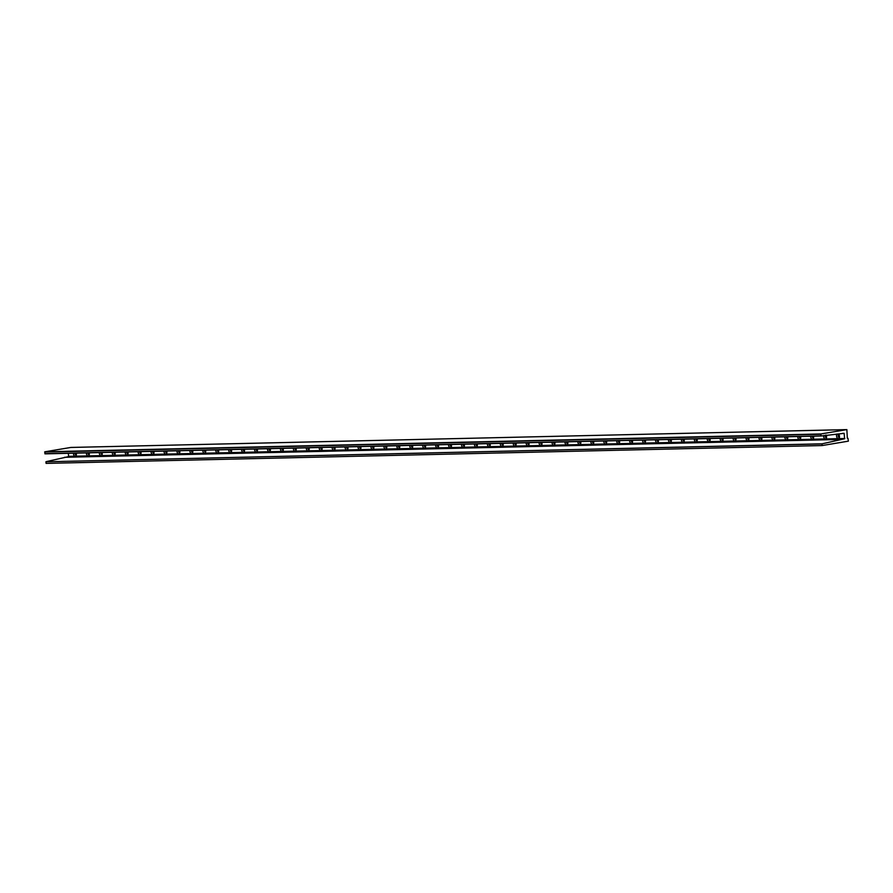<?xml version="1.0" encoding="UTF-8"?>
<svg xmlns="http://www.w3.org/2000/svg" width="893" height="893" viewBox="0 0 893 893"><rect width="100%" height="100%" fill="white"/><g stroke="black" fill="none" stroke-linecap="round" stroke-linejoin="round"><path stroke-width="1.34" d="M836.774 434.02A2.779 1.44 -99.5 0 0 836.551 436.097A2.779 1.44 -99.5 0 0 837.824 438.653L838.828 438.63A2.779 1.44 -99.5 0 0 839.219 438.106A2.779 1.44 -99.5 0 0 839.442 436.03A2.779 1.44 -99.5 0 0 838.627 433.886M838.907 434.311A1.619 0.837 -99.5 0 0 838.717 434.299A1.619 0.837 -99.5 0 0 838.147 435.918A1.619 0.837 -99.5 0 0 839.253 437.492A1.619 0.837 -99.5 0 0 839.431 437.414M823.58 435.505A2.779 1.44 -99.5 0 0 823.614 436.387A2.779 1.44 -99.5 0 0 824.886 438.954L825.902 438.932A2.779 1.44 -99.5 0 0 826.293 438.396A2.779 1.44 -99.5 0 0 826.516 436.32A2.779 1.44 -99.5 0 0 826.192 435.058M825.266 435.215A1.619 0.837 -99.5 0 0 825.21 436.208A1.619 0.837 -99.5 0 0 826.315 437.782A1.619 0.837 -99.5 0 0 826.494 437.715M810.643 436.242A2.779 1.44 -99.5 0 0 810.677 436.688A2.779 1.44 -99.5 0 0 811.96 439.244L812.965 439.222A2.779 1.44 -99.5 0 0 813.356 438.697A2.779 1.44 -99.5 0 0 813.579 436.621A2.779 1.44 -99.5 0 0 813.501 436.175M812.25 436.197A1.619 0.837 -99.5 0 0 812.273 436.51A1.619 0.837 -99.5 0 0 813.378 438.083A1.619 0.837 -99.5 0 0 813.556 438.016M797.706 436.532A2.779 1.44 -99.5 0 0 797.75 436.99A2.779 1.44 -99.5 0 0 799.023 439.546L800.028 439.523A2.779 1.44 -99.5 0 0 800.418 438.999A2.779 1.44 -99.5 0 0 800.641 436.923A2.779 1.44 -99.5 0 0 800.563 436.465M799.313 436.498A1.619 0.837 -99.5 0 0 799.335 436.811A1.619 0.837 -99.5 0 0 800.452 438.385A1.619 0.837 -99.5 0 0 800.63 438.307M784.78 436.833A2.779 1.44 -99.5 0 0 784.813 437.28A2.779 1.44 -99.5 0 0 786.086 439.847L787.101 439.825A2.779 1.44 -99.5 0 0 787.481 439.289A2.779 1.44 -99.5 0 0 787.715 437.213A2.779 1.44 -99.5 0 0 787.637 436.766M786.387 436.8A1.619 0.837 -99.5 0 0 786.409 437.101A1.619 0.837 -99.5 0 0 787.514 438.675A1.619 0.837 -99.5 0 0 787.693 438.608M771.842 437.135A2.779 1.44 -99.5 0 0 771.876 437.581A2.779 1.44 -99.5 0 0 773.159 440.137L774.164 440.115A2.779 1.44 -99.5 0 0 774.555 439.59A2.779 1.44 -99.5 0 0 774.778 437.514A2.779 1.44 -99.5 0 0 774.7 437.068M773.45 437.09A1.619 0.837 -99.5 0 0 773.472 437.403A1.619 0.837 -99.5 0 0 774.577 438.976A1.619 0.837 -99.5 0 0 774.756 438.898M758.905 437.425A2.779 1.44 -99.5 0 0 758.95 437.883A2.779 1.44 -99.5 0 0 760.222 440.439L761.227 440.416A2.779 1.44 -99.5 0 0 761.617 439.892A2.779 1.44 -99.5 0 0 761.841 437.816A2.779 1.44 -99.5 0 0 761.762 437.358M760.512 437.391A1.619 0.837 -99.5 0 0 760.535 437.704A1.619 0.837 -99.5 0 0 761.651 439.267A1.619 0.837 -99.5 0 0 761.818 439.2M745.968 437.726A2.779 1.44 -99.5 0 0 746.012 438.173A2.779 1.44 -99.5 0 0 747.285 440.74L748.289 440.707A2.779 1.44 -99.5 0 0 748.68 440.182A2.779 1.44 -99.5 0 0 748.903 438.106A2.779 1.44 -99.5 0 0 748.836 437.659M747.575 437.693A1.619 0.837 -99.5 0 0 747.608 437.994A1.619 0.837 -99.5 0 0 748.714 439.568A1.619 0.837 -99.5 0 0 748.892 439.501M733.041 438.028A2.779 1.44 -99.5 0 0 733.075 438.474A2.779 1.44 -99.5 0 0 734.347 441.03L735.363 441.008A2.779 1.44 -99.5 0 0 735.754 440.483A2.779 1.44 -99.5 0 0 735.977 438.407A2.779 1.44 -99.5 0 0 735.899 437.961M734.649 437.983A1.619 0.837 -99.5 0 0 734.671 438.296A1.619 0.837 -99.5 0 0 735.776 439.869A1.619 0.837 -99.5 0 0 735.955 439.791M720.104 438.318A2.779 1.44 -99.5 0 0 720.138 438.776A2.779 1.44 -99.5 0 0 721.421 441.332L722.426 441.309A2.779 1.44 -99.5 0 0 722.817 440.785A2.779 1.44 -99.5 0 0 723.04 438.709A2.779 1.44 -99.5 0 0 722.962 438.251M721.711 438.284A1.619 0.837 -99.5 0 0 721.734 438.597A1.619 0.837 -99.5 0 0 722.839 440.16A1.619 0.837 -99.5 0 0 723.017 440.093M707.167 438.619A2.779 1.44 -99.5 0 0 707.211 439.066A2.779 1.44 -99.5 0 0 708.484 441.622L709.489 441.6A2.779 1.44 -99.5 0 0 709.879 441.075A2.779 1.44 -99.5 0 0 710.102 438.999A2.779 1.44 -99.5 0 0 710.024 438.552M708.774 438.586A1.619 0.837 -99.5 0 0 708.796 438.887A1.619 0.837 -99.5 0 0 709.913 440.461A1.619 0.837 -99.5 0 0 710.091 440.394M694.241 438.921A2.779 1.44 -99.5 0 0 694.274 439.367A2.779 1.44 -99.5 0 0 695.547 441.923L696.562 441.901A2.779 1.44 -99.5 0 0 696.942 441.376A2.779 1.44 -99.5 0 0 697.176 439.3A2.779 1.44 -99.5 0 0 697.098 438.854M695.848 438.876A1.619 0.837 -99.5 0 0 695.87 439.189A1.619 0.837 -99.5 0 0 696.975 440.762A1.619 0.837 -99.5 0 0 697.154 440.684M681.303 439.211A2.779 1.44 -99.5 0 0 681.337 439.657A2.779 1.44 -99.5 0 0 682.62 442.225L683.625 442.202A2.779 1.44 -99.5 0 0 684.016 441.667A2.779 1.44 -99.5 0 0 684.239 439.59A2.779 1.44 -99.5 0 0 684.161 439.144M682.911 439.177A1.619 0.837 -99.5 0 0 682.933 439.479A1.619 0.837 -99.5 0 0 684.038 441.053A1.619 0.837 -99.5 0 0 684.217 440.986M668.366 439.512A2.779 1.44 -99.5 0 0 668.41 439.959A2.779 1.44 -99.5 0 0 669.683 442.515L670.688 442.493A2.779 1.44 -99.5 0 0 671.078 441.968A2.779 1.44 -99.5 0 0 671.302 439.892A2.779 1.44 -99.5 0 0 671.223 439.445M669.973 439.468A1.619 0.837 -99.5 0 0 669.996 439.78A1.619 0.837 -99.5 0 0 671.112 441.354A1.619 0.837 -99.5 0 0 671.279 441.287M655.429 439.803A2.779 1.44 -99.5 0 0 655.473 440.26A2.779 1.44 -99.5 0 0 656.746 442.816L657.75 442.794A2.779 1.44 -99.5 0 0 658.141 442.269A2.779 1.44 -99.5 0 0 658.364 440.193A2.779 1.44 -99.5 0 0 658.297 439.747M657.036 439.769A1.619 0.837 -99.5 0 0 657.069 440.082A1.619 0.837 -99.5 0 0 658.174 441.655A1.619 0.837 -99.5 0 0 658.353 441.577M642.502 440.104A2.779 1.44 -99.5 0 0 642.536 440.55A2.779 1.44 -99.5 0 0 643.808 443.118L644.824 443.095A2.779 1.44 -99.5 0 0 645.215 442.56A2.779 1.44 -99.5 0 0 645.438 440.483A2.779 1.44 -99.5 0 0 645.36 440.037M644.11 440.07A1.619 0.837 -99.5 0 0 644.132 440.372A1.619 0.837 -99.5 0 0 645.237 441.946A1.619 0.837 -99.5 0 0 645.416 441.879M629.565 440.405A2.779 1.44 -99.5 0 0 629.598 440.852A2.779 1.44 -99.5 0 0 630.882 443.408L631.887 443.386A2.779 1.44 -99.5 0 0 632.277 442.861A2.779 1.44 -99.5 0 0 632.501 440.785A2.779 1.44 -99.5 0 0 632.423 440.338M631.172 440.361A1.619 0.837 -99.5 0 0 631.195 440.673A1.619 0.837 -99.5 0 0 632.3 442.247A1.619 0.837 -99.5 0 0 632.478 442.169M616.628 440.695A2.779 1.44 -99.5 0 0 616.672 441.153A2.779 1.44 -99.5 0 0 617.945 443.709L618.949 443.687A2.779 1.44 -99.5 0 0 619.34 443.162A2.779 1.44 -99.5 0 0 619.563 441.086A2.779 1.44 -99.5 0 0 619.485 440.629M618.235 440.662A1.619 0.837 -99.5 0 0 618.257 440.975A1.619 0.837 -99.5 0 0 619.374 442.548A1.619 0.837 -99.5 0 0 619.552 442.47M603.701 440.997A2.779 1.44 -99.5 0 0 603.735 441.443A2.779 1.44 -99.5 0 0 605.007 444.011L606.023 443.977A2.779 1.44 -99.5 0 0 606.403 443.453A2.779 1.44 -99.5 0 0 606.637 441.376A2.779 1.44 -99.5 0 0 606.559 440.93M605.309 440.963A1.619 0.837 -99.5 0 0 605.331 441.265A1.619 0.837 -99.5 0 0 606.436 442.839A1.619 0.837 -99.5 0 0 606.615 442.772M590.764 441.298A2.779 1.44 -99.5 0 0 590.798 441.745A2.779 1.44 -99.5 0 0 592.081 444.301L593.086 444.279A2.779 1.44 -99.5 0 0 593.477 443.754A2.779 1.44 -99.5 0 0 593.7 441.678A2.779 1.44 -99.5 0 0 593.622 441.231M592.372 441.254A1.619 0.837 -99.5 0 0 592.394 441.566A1.619 0.837 -99.5 0 0 593.499 443.14A1.619 0.837 -99.5 0 0 593.678 443.062M577.827 441.589A2.779 1.44 -99.5 0 0 577.871 442.046A2.779 1.44 -99.5 0 0 579.144 444.602L580.149 444.58A2.779 1.44 -99.5 0 0 580.539 444.055A2.779 1.44 -99.5 0 0 580.763 441.979A2.779 1.44 -99.5 0 0 580.684 441.522M579.434 441.555A1.619 0.837 -99.5 0 0 579.457 441.868A1.619 0.837 -99.5 0 0 580.573 443.43A1.619 0.837 -99.5 0 0 580.74 443.363M564.889 441.89A2.779 1.44 -99.5 0 0 564.934 442.336A2.779 1.44 -99.5 0 0 566.207 444.893L567.211 444.87A2.779 1.44 -99.5 0 0 567.602 444.346A2.779 1.44 -99.5 0 0 567.825 442.269A2.779 1.44 -99.5 0 0 567.758 441.823M566.497 441.856A1.619 0.837 -99.5 0 0 566.53 442.158A1.619 0.837 -99.5 0 0 567.635 443.732A1.619 0.837 -99.5 0 0 567.814 443.665M551.963 442.191A2.779 1.44 -99.5 0 0 551.997 442.638A2.779 1.44 -99.5 0 0 553.269 445.194L554.285 445.172A2.779 1.44 -99.5 0 0 554.676 444.647A2.779 1.44 -99.5 0 0 554.899 442.571A2.779 1.44 -99.5 0 0 554.821 442.124M553.571 442.147A1.619 0.837 -99.5 0 0 553.593 442.459A1.619 0.837 -99.5 0 0 554.698 444.033A1.619 0.837 -99.5 0 0 554.877 443.955M539.026 442.481A2.779 1.44 -99.5 0 0 539.059 442.939A2.779 1.44 -99.5 0 0 540.343 445.495L541.348 445.473A2.779 1.44 -99.5 0 0 541.738 444.937A2.779 1.44 -99.5 0 0 541.962 442.872A2.779 1.44 -99.5 0 0 541.884 442.415M540.633 442.448A1.619 0.837 -99.5 0 0 540.656 442.749A1.619 0.837 -99.5 0 0 541.761 444.323A1.619 0.837 -99.5 0 0 541.939 444.256M526.089 442.783A2.779 1.44 -99.5 0 0 526.133 443.229A2.779 1.44 -99.5 0 0 527.406 445.786L528.41 445.763A2.779 1.44 -99.5 0 0 528.801 445.239A2.779 1.44 -99.5 0 0 529.024 443.162A2.779 1.44 -99.5 0 0 528.946 442.716M527.696 442.749A1.619 0.837 -99.5 0 0 527.718 443.051A1.619 0.837 -99.5 0 0 528.835 444.625A1.619 0.837 -99.5 0 0 529.013 444.558M513.162 443.073A2.779 1.44 -99.5 0 0 513.196 443.531A2.779 1.44 -99.5 0 0 514.468 446.087L515.484 446.065A2.779 1.44 -99.5 0 0 515.864 445.54A2.779 1.44 -99.5 0 0 516.098 443.464A2.779 1.44 -99.5 0 0 516.02 443.017M514.77 443.04A1.619 0.837 -99.5 0 0 514.792 443.352A1.619 0.837 -99.5 0 0 515.897 444.926A1.619 0.837 -99.5 0 0 516.076 444.848M500.225 443.374A2.779 1.44 -99.5 0 0 500.259 443.821A2.779 1.44 -99.5 0 0 501.542 446.388L502.547 446.366A2.779 1.44 -99.5 0 0 502.938 445.83A2.779 1.44 -99.5 0 0 503.161 443.754A2.779 1.44 -99.5 0 0 503.083 443.308M501.833 443.341A1.619 0.837 -99.5 0 0 501.855 443.642A1.619 0.837 -99.5 0 0 502.96 445.216A1.619 0.837 -99.5 0 0 503.139 445.149M487.288 443.676A2.779 1.44 -99.5 0 0 487.332 444.122A2.779 1.44 -99.5 0 0 488.605 446.679L489.61 446.656A2.779 1.44 -99.5 0 0 490 446.132A2.779 1.44 -99.5 0 0 490.224 444.055A2.779 1.44 -99.5 0 0 490.145 443.609M488.895 443.631A1.619 0.837 -99.5 0 0 488.917 443.944A1.619 0.837 -99.5 0 0 490.034 445.518A1.619 0.837 -99.5 0 0 490.201 445.451M474.35 443.966A2.779 1.44 -99.5 0 0 474.395 444.424A2.779 1.44 -99.5 0 0 475.668 446.98L476.672 446.958A2.779 1.44 -99.5 0 0 477.063 446.433A2.779 1.44 -99.5 0 0 477.286 444.357A2.779 1.44 -99.5 0 0 477.219 443.91M475.958 443.933A1.619 0.837 -99.5 0 0 475.991 444.245A1.619 0.837 -99.5 0 0 477.096 445.819A1.619 0.837 -99.5 0 0 477.275 445.741M461.424 444.267A2.779 1.44 -99.5 0 0 461.458 444.714A2.779 1.44 -99.5 0 0 462.73 447.281L463.746 447.259A2.779 1.44 -99.5 0 0 464.137 446.723A2.779 1.44 -99.5 0 0 464.36 444.647A2.779 1.44 -99.5 0 0 464.282 444.201M463.032 444.234A1.619 0.837 -99.5 0 0 463.054 444.535A1.619 0.837 -99.5 0 0 464.159 446.109A1.619 0.837 -99.5 0 0 464.338 446.042M448.487 444.569A2.779 1.44 -99.5 0 0 448.52 445.015A2.779 1.44 -99.5 0 0 449.804 447.572L450.809 447.549A2.779 1.44 -99.5 0 0 451.199 447.025A2.779 1.44 -99.5 0 0 451.423 444.948A2.779 1.44 -99.5 0 0 451.345 444.502M450.094 444.524A1.619 0.837 -99.5 0 0 450.117 444.837A1.619 0.837 -99.5 0 0 451.222 446.411A1.619 0.837 -99.5 0 0 451.4 446.333M435.55 444.859A2.779 1.44 -99.5 0 0 435.594 445.317A2.779 1.44 -99.5 0 0 436.867 447.873L437.871 447.851A2.779 1.44 -99.5 0 0 438.262 447.326A2.779 1.44 -99.5 0 0 438.485 445.25A2.779 1.44 -99.5 0 0 438.407 444.792M437.157 444.826A1.619 0.837 -99.5 0 0 437.179 445.138A1.619 0.837 -99.5 0 0 438.296 446.701A1.619 0.837 -99.5 0 0 438.474 446.634M422.623 445.161A2.779 1.44 -99.5 0 0 422.657 445.607A2.779 1.44 -99.5 0 0 423.929 448.174L424.945 448.141A2.779 1.44 -99.5 0 0 425.325 447.616A2.779 1.44 -99.5 0 0 425.559 445.54A2.779 1.44 -99.5 0 0 425.481 445.094M424.231 445.127A1.619 0.837 -99.5 0 0 424.253 445.428A1.619 0.837 -99.5 0 0 425.358 447.002A1.619 0.837 -99.5 0 0 425.537 446.935M409.686 445.462A2.779 1.44 -99.5 0 0 409.72 445.908A2.779 1.44 -99.5 0 0 411.003 448.465L412.008 448.442A2.779 1.44 -99.5 0 0 412.399 447.918A2.779 1.44 -99.5 0 0 412.622 445.841A2.779 1.44 -99.5 0 0 412.544 445.395M411.293 445.417A1.619 0.837 -99.5 0 0 411.316 445.73A1.619 0.837 -99.5 0 0 412.421 447.304A1.619 0.837 -99.5 0 0 412.599 447.226M396.749 445.752A2.779 1.44 -99.5 0 0 396.793 446.21A2.779 1.44 -99.5 0 0 398.066 448.766L399.071 448.744A2.779 1.44 -99.5 0 0 399.461 448.219A2.779 1.44 -99.5 0 0 399.684 446.143A2.779 1.44 -99.5 0 0 399.606 445.685M398.356 445.719A1.619 0.837 -99.5 0 0 398.378 446.031A1.619 0.837 -99.5 0 0 399.495 447.594A1.619 0.837 -99.5 0 0 399.662 447.527M383.811 446.053A2.779 1.44 -99.5 0 0 383.856 446.5A2.779 1.44 -99.5 0 0 385.129 449.056L386.133 449.034A2.779 1.44 -99.5 0 0 386.524 448.509A2.779 1.44 -99.5 0 0 386.747 446.433A2.779 1.44 -99.5 0 0 386.68 445.987M385.419 446.02A1.619 0.837 -99.5 0 0 385.452 446.321A1.619 0.837 -99.5 0 0 386.557 447.895A1.619 0.837 -99.5 0 0 386.736 447.828M370.885 446.355A2.779 1.44 -99.5 0 0 370.919 446.801A2.779 1.44 -99.5 0 0 372.191 449.358L373.207 449.335A2.779 1.44 -99.5 0 0 373.598 448.811A2.779 1.44 -99.5 0 0 373.821 446.734A2.779 1.44 -99.5 0 0 373.743 446.288M372.493 446.31A1.619 0.837 -99.5 0 0 372.515 446.623A1.619 0.837 -99.5 0 0 373.62 448.197A1.619 0.837 -99.5 0 0 373.799 448.119M357.948 446.645A2.779 1.44 -99.5 0 0 357.981 447.092A2.779 1.44 -99.5 0 0 359.265 449.659L360.27 449.637A2.779 1.44 -99.5 0 0 360.66 449.101A2.779 1.44 -99.5 0 0 360.884 447.036A2.779 1.44 -99.5 0 0 360.805 446.578M359.555 446.612A1.619 0.837 -99.5 0 0 359.578 446.913A1.619 0.837 -99.5 0 0 360.683 448.487A1.619 0.837 -99.5 0 0 360.861 448.42M345.011 446.946A2.779 1.44 -99.5 0 0 345.055 447.393A2.779 1.44 -99.5 0 0 346.328 449.949L347.332 449.927A2.779 1.44 -99.5 0 0 347.723 449.402A2.779 1.44 -99.5 0 0 347.946 447.326A2.779 1.44 -99.5 0 0 347.868 446.88M346.618 446.902A1.619 0.837 -99.5 0 0 346.64 447.214A1.619 0.837 -99.5 0 0 347.757 448.788A1.619 0.837 -99.5 0 0 347.935 448.721M332.084 447.237A2.779 1.44 -99.5 0 0 332.118 447.694A2.779 1.44 -99.5 0 0 333.39 450.251L334.406 450.228A2.779 1.44 -99.5 0 0 334.786 449.704A2.779 1.44 -99.5 0 0 335.02 447.627A2.779 1.44 -99.5 0 0 334.942 447.181M333.692 447.203A1.619 0.837 -99.5 0 0 333.714 447.516A1.619 0.837 -99.5 0 0 334.819 449.09A1.619 0.837 -99.5 0 0 334.998 449.012M319.147 447.538A2.779 1.44 -99.5 0 0 319.181 447.985A2.779 1.44 -99.5 0 0 320.464 450.552L321.469 450.53A2.779 1.44 -99.5 0 0 321.86 449.994A2.779 1.44 -99.5 0 0 322.083 447.918A2.779 1.44 -99.5 0 0 322.005 447.471M320.754 447.505A1.619 0.837 -99.5 0 0 320.777 447.806A1.619 0.837 -99.5 0 0 321.882 449.38A1.619 0.837 -99.5 0 0 322.06 449.313M306.21 447.839A2.779 1.44 -99.5 0 0 306.254 448.286A2.779 1.44 -99.5 0 0 307.527 450.842L308.531 450.82A2.779 1.44 -99.5 0 0 308.922 450.295A2.779 1.44 -99.5 0 0 309.145 448.219A2.779 1.44 -99.5 0 0 309.067 447.773M307.817 447.795A1.619 0.837 -99.5 0 0 307.839 448.107A1.619 0.837 -99.5 0 0 308.956 449.681A1.619 0.837 -99.5 0 0 309.123 449.603M293.272 448.13A2.779 1.44 -99.5 0 0 293.317 448.587A2.779 1.44 -99.5 0 0 294.59 451.144L295.594 451.121A2.779 1.44 -99.5 0 0 295.985 450.597A2.779 1.44 -99.5 0 0 296.208 448.52A2.779 1.44 -99.5 0 0 296.141 448.063M294.88 448.096A1.619 0.837 -99.5 0 0 294.913 448.409A1.619 0.837 -99.5 0 0 296.018 449.983A1.619 0.837 -99.5 0 0 296.197 449.905M280.346 448.431A2.779 1.44 -99.5 0 0 280.38 448.878A2.779 1.44 -99.5 0 0 281.652 451.445L282.668 451.423A2.779 1.44 -99.5 0 0 283.059 450.887A2.779 1.44 -99.5 0 0 283.282 448.811A2.779 1.44 -99.5 0 0 283.204 448.364M281.954 448.398A1.619 0.837 -99.5 0 0 281.976 448.699A1.619 0.837 -99.5 0 0 283.081 450.273A1.619 0.837 -99.5 0 0 283.26 450.206M267.409 448.732A2.779 1.44 -99.5 0 0 267.442 449.179A2.779 1.44 -99.5 0 0 268.726 451.735L269.731 451.713A2.779 1.44 -99.5 0 0 270.121 451.188A2.779 1.44 -99.5 0 0 270.345 449.112A2.779 1.44 -99.5 0 0 270.266 448.666M269.016 448.688A1.619 0.837 -99.5 0 0 269.039 449A1.619 0.837 -99.5 0 0 270.144 450.574A1.619 0.837 -99.5 0 0 270.322 450.496M254.472 449.023A2.779 1.44 -99.5 0 0 254.516 449.48A2.779 1.44 -99.5 0 0 255.789 452.037L256.793 452.014A2.779 1.44 -99.5 0 0 257.184 451.49A2.779 1.44 -99.5 0 0 257.407 449.413A2.779 1.44 -99.5 0 0 257.329 448.956M256.079 448.989A1.619 0.837 -99.5 0 0 256.101 449.302A1.619 0.837 -99.5 0 0 257.217 450.865A1.619 0.837 -99.5 0 0 257.396 450.798M241.545 449.324A2.779 1.44 -99.5 0 0 241.579 449.771A2.779 1.44 -99.5 0 0 242.851 452.338L243.867 452.304A2.779 1.44 -99.5 0 0 244.247 451.78A2.779 1.44 -99.5 0 0 244.481 449.704A2.779 1.44 -99.5 0 0 244.403 449.257M243.153 449.291A1.619 0.837 -99.5 0 0 243.175 449.592A1.619 0.837 -99.5 0 0 244.28 451.166A1.619 0.837 -99.5 0 0 244.459 451.099M228.608 449.625A2.779 1.44 -99.5 0 0 228.641 450.072A2.779 1.44 -99.5 0 0 229.925 452.628L230.93 452.606A2.779 1.44 -99.5 0 0 231.32 452.081A2.779 1.44 -99.5 0 0 231.544 450.005A2.779 1.44 -99.5 0 0 231.466 449.559M230.215 449.581A1.619 0.837 -99.5 0 0 230.238 449.893A1.619 0.837 -99.5 0 0 231.343 451.467A1.619 0.837 -99.5 0 0 231.521 451.389M215.671 449.916A2.779 1.44 -99.5 0 0 215.715 450.373A2.779 1.44 -99.5 0 0 216.988 452.93L217.992 452.907A2.779 1.44 -99.5 0 0 218.383 452.371A2.779 1.44 -99.5 0 0 218.606 450.306A2.779 1.44 -99.5 0 0 218.528 449.849M217.278 449.882A1.619 0.837 -99.5 0 0 217.3 450.184A1.619 0.837 -99.5 0 0 218.417 451.758A1.619 0.837 -99.5 0 0 218.584 451.691M202.733 450.217A2.779 1.44 -99.5 0 0 202.778 450.664A2.779 1.44 -99.5 0 0 204.05 453.22L205.055 453.197A2.779 1.44 -99.5 0 0 205.446 452.673A2.779 1.44 -99.5 0 0 205.669 450.597A2.779 1.44 -99.5 0 0 205.602 450.15M204.341 450.184A1.619 0.837 -99.5 0 0 204.374 450.485A1.619 0.837 -99.5 0 0 205.479 452.059A1.619 0.837 -99.5 0 0 205.658 451.992M189.807 450.507A2.779 1.44 -99.5 0 0 189.841 450.965A2.779 1.44 -99.5 0 0 191.113 453.521L192.129 453.499A2.779 1.44 -99.5 0 0 192.52 452.974A2.779 1.44 -99.5 0 0 192.743 450.898A2.779 1.44 -99.5 0 0 192.665 450.452M191.415 450.474A1.619 0.837 -99.5 0 0 191.437 450.786A1.619 0.837 -99.5 0 0 192.542 452.36A1.619 0.837 -99.5 0 0 192.721 452.282M176.87 450.809A2.779 1.44 -99.5 0 0 176.903 451.255A2.779 1.44 -99.5 0 0 178.187 453.823L179.192 453.8A2.779 1.44 -99.5 0 0 179.582 453.264A2.779 1.44 -99.5 0 0 179.806 451.188A2.779 1.44 -99.5 0 0 179.727 450.742M178.477 450.775A1.619 0.837 -99.5 0 0 178.5 451.077A1.619 0.837 -99.5 0 0 179.605 452.651A1.619 0.837 -99.5 0 0 179.783 452.584M163.932 451.11A2.779 1.44 -99.5 0 0 163.977 451.557A2.779 1.44 -99.5 0 0 165.25 454.113L166.254 454.091A2.779 1.44 -99.5 0 0 166.645 453.566A2.779 1.44 -99.5 0 0 166.868 451.49A2.779 1.44 -99.5 0 0 166.79 451.043M165.54 451.065A1.619 0.837 -99.5 0 0 165.562 451.378A1.619 0.837 -99.5 0 0 166.678 452.952A1.619 0.837 -99.5 0 0 166.857 452.885M151.006 451.4A2.779 1.44 -99.5 0 0 151.04 451.858A2.779 1.44 -99.5 0 0 152.312 454.414L153.328 454.392A2.779 1.44 -99.5 0 0 153.708 453.867A2.779 1.44 -99.5 0 0 153.942 451.791A2.779 1.44 -99.5 0 0 153.864 451.345M152.614 451.367A1.619 0.837 -99.5 0 0 152.636 451.679A1.619 0.837 -99.5 0 0 153.741 453.253A1.619 0.837 -99.5 0 0 153.92 453.175M138.069 451.702A2.779 1.44 -99.5 0 0 138.102 452.148A2.779 1.44 -99.5 0 0 139.386 454.716L140.391 454.693A2.779 1.44 -99.5 0 0 140.781 454.157A2.779 1.44 -99.5 0 0 141.005 452.081A2.779 1.44 -99.5 0 0 140.927 451.635M139.676 451.668A1.619 0.837 -99.5 0 0 139.699 451.97A1.619 0.837 -99.5 0 0 140.804 453.544A1.619 0.837 -99.5 0 0 140.982 453.477M125.132 452.003A2.779 1.44 -99.5 0 0 125.176 452.45A2.779 1.44 -99.5 0 0 126.449 455.006L127.453 454.983A2.779 1.44 -99.5 0 0 127.844 454.459A2.779 1.44 -99.5 0 0 128.067 452.383A2.779 1.44 -99.5 0 0 127.989 451.936M126.739 451.958A1.619 0.837 -99.5 0 0 126.761 452.271A1.619 0.837 -99.5 0 0 127.878 453.845A1.619 0.837 -99.5 0 0 128.045 453.767M112.194 452.293A2.779 1.44 -99.5 0 0 112.239 452.751A2.779 1.44 -99.5 0 0 113.511 455.307L114.516 455.285A2.779 1.44 -99.5 0 0 114.907 454.76A2.779 1.44 -99.5 0 0 115.13 452.684A2.779 1.44 -99.5 0 0 115.063 452.226M113.802 452.26A1.619 0.837 -99.5 0 0 113.835 452.572A1.619 0.837 -99.5 0 0 114.94 454.135A1.619 0.837 -99.5 0 0 115.119 454.068M99.268 452.595A2.779 1.44 -99.5 0 0 99.302 453.041A2.779 1.44 -99.5 0 0 100.574 455.609L101.59 455.575A2.779 1.44 -99.5 0 0 101.969 455.05A2.779 1.44 -99.5 0 0 102.204 452.974A2.779 1.44 -99.5 0 0 102.126 452.528M100.876 452.561A1.619 0.837 -99.5 0 0 100.898 452.863A1.619 0.837 -99.5 0 0 102.003 454.437A1.619 0.837 -99.5 0 0 102.182 454.37M86.331 452.896A2.779 1.44 -99.5 0 0 86.364 453.343A2.779 1.44 -99.5 0 0 87.648 455.899L88.653 455.876A2.779 1.44 -99.5 0 0 89.043 455.352A2.779 1.44 -99.5 0 0 89.267 453.276A2.779 1.44 -99.5 0 0 89.188 452.829M87.938 452.851A1.619 0.837 -99.5 0 0 87.96 453.164A1.619 0.837 -99.5 0 0 89.066 454.738A1.619 0.837 -99.5 0 0 89.244 454.66M73.393 453.186A2.779 1.44 -99.5 0 0 73.438 453.644A2.779 1.44 -99.5 0 0 74.711 456.2L75.715 456.178A2.779 1.44 -99.5 0 0 76.106 455.653A2.779 1.44 -99.5 0 0 76.329 453.577A2.779 1.44 -99.5 0 0 76.251 453.119M75.001 453.153A1.619 0.837 -99.5 0 0 75.023 453.465A1.619 0.837 -99.5 0 0 76.139 455.028A1.619 0.837 -99.5 0 0 76.318 454.961M822.152 445.551L46.101 463.389L45.889 461.781L822.185 443.81L844.622 438.776L844.131 433.328L821.047 435.996L820.879 433.965L846.865 429.611L847.323 438.195L847.993 438.34L848.35 441.164L822.152 445.551L822.051 443.754M46.414 461.581L68.571 456.613L68.359 453.309M68.75 456.334L844.8 438.496M64.542 457.294L840.592 439.445M846.865 429.611L70.826 447.449L44.829 451.802L44.996 453.845L820.924 435.907M74.711 456.2A2.779 1.44 -99.5 0 0 75.313 456.356M87.648 455.899A2.779 1.44 -99.5 0 0 88.251 456.055M100.574 455.609A2.779 1.44 -99.5 0 0 101.188 455.754M113.511 455.307A2.779 1.44 -99.5 0 0 114.125 455.463M126.449 455.006A2.779 1.44 -99.5 0 0 127.052 455.162M139.386 454.716A2.779 1.44 -99.5 0 0 139.989 454.861M152.312 454.414A2.779 1.44 -99.5 0 0 152.926 454.57M165.25 454.113A2.779 1.44 -99.5 0 0 165.852 454.269M178.187 453.823A2.779 1.44 -99.5 0 0 178.79 453.979M191.113 453.521A2.779 1.44 -99.5 0 0 191.727 453.677M204.05 453.22A2.779 1.44 -99.5 0 0 204.664 453.376M216.988 452.93A2.779 1.44 -99.5 0 0 217.591 453.086M229.925 452.628A2.779 1.44 -99.5 0 0 230.528 452.784M242.851 452.338A2.779 1.44 -99.5 0 0 243.465 452.483M255.789 452.037A2.779 1.44 -99.5 0 0 256.391 452.193M268.726 451.735A2.779 1.44 -99.5 0 0 269.329 451.891M281.652 451.445A2.779 1.44 -99.5 0 0 282.266 451.59M294.59 451.144A2.779 1.44 -99.5 0 0 295.203 451.3M307.527 450.842A2.779 1.44 -99.5 0 0 308.13 450.998M320.464 450.552A2.779 1.44 -99.5 0 0 321.067 450.697M333.39 450.251A2.779 1.44 -99.5 0 0 334.004 450.407M346.328 449.949A2.779 1.44 -99.5 0 0 346.93 450.105M359.265 449.659A2.779 1.44 -99.5 0 0 359.868 449.815M372.191 449.358A2.779 1.44 -99.5 0 0 372.805 449.514M385.129 449.056A2.779 1.44 -99.5 0 0 385.743 449.212M398.066 448.766A2.779 1.44 -99.5 0 0 398.669 448.922M411.003 448.465A2.779 1.44 -99.5 0 0 411.606 448.621M423.929 448.174A2.779 1.44 -99.5 0 0 424.543 448.319M436.867 447.873A2.779 1.44 -99.5 0 0 437.47 448.029M449.804 447.572A2.779 1.44 -99.5 0 0 450.407 447.728M462.73 447.281A2.779 1.44 -99.5 0 0 463.344 447.426M475.668 446.98A2.779 1.44 -99.5 0 0 476.282 447.136M488.605 446.679A2.779 1.44 -99.5 0 0 489.208 446.835M501.542 446.388A2.779 1.44 -99.5 0 0 502.145 446.545M514.468 446.087A2.779 1.44 -99.5 0 0 515.082 446.243M527.406 445.786A2.779 1.44 -99.5 0 0 528.009 445.942M540.343 445.495A2.779 1.44 -99.5 0 0 540.946 445.652M553.269 445.194A2.779 1.44 -99.5 0 0 553.883 445.35M566.207 444.893A2.779 1.44 -99.5 0 0 566.821 445.049M579.144 444.602A2.779 1.44 -99.5 0 0 579.747 444.759M592.081 444.301A2.779 1.44 -99.5 0 0 592.684 444.457M605.007 444.011A2.779 1.44 -99.5 0 0 605.621 444.156M617.945 443.709A2.779 1.44 -99.5 0 0 618.548 443.866M630.882 443.408A2.779 1.44 -99.5 0 0 631.485 443.564M643.808 443.118A2.779 1.44 -99.5 0 0 644.422 443.263M656.746 442.816A2.779 1.44 -99.5 0 0 657.36 442.973M669.683 442.515A2.779 1.44 -99.5 0 0 670.286 442.671M682.62 442.225A2.779 1.44 -99.5 0 0 683.223 442.381M695.547 441.923A2.779 1.44 -99.5 0 0 696.16 442.08M708.484 441.622A2.779 1.44 -99.5 0 0 709.087 441.778M721.421 441.332A2.779 1.44 -99.5 0 0 722.024 441.488M734.347 441.03A2.779 1.44 -99.5 0 0 734.961 441.187M747.285 440.74A2.779 1.44 -99.5 0 0 747.899 440.885M760.222 440.439A2.779 1.44 -99.5 0 0 760.825 440.595M773.159 440.137A2.779 1.44 -99.5 0 0 773.762 440.294M786.086 439.847A2.779 1.44 -99.5 0 0 786.7 439.992M799.023 439.546A2.779 1.44 -99.5 0 0 799.626 439.702M811.96 439.244A2.779 1.44 -99.5 0 0 812.563 439.401M824.886 438.954A2.779 1.44 -99.5 0 0 825.5 439.11M837.824 438.653A2.779 1.44 -99.5 0 0 838.438 438.809M68.571 456.613L844.622 438.776M842.4 433.373L844.131 433.328M45.889 461.781L821.94 443.933M44.862 453.7L820.901 435.862M44.65 452.081L820.7 434.244M44.829 451.802L820.879 433.965M44.996 453.845L821.047 435.996"/></g></svg>
